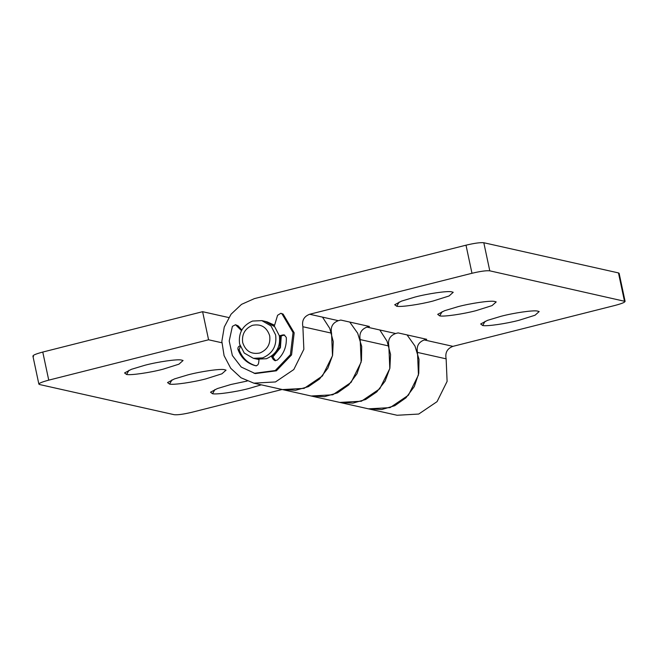 <?xml version="1.0" encoding="UTF-8"?>
<svg xmlns="http://www.w3.org/2000/svg" width="658" height="658" viewBox="0 0 658 658"><rect width="100%" height="100%" fill="white"/><g stroke="black" fill="none" stroke-linecap="round" stroke-linejoin="round"><path stroke-width="0.99" d="M274.271 326.286L277.577 315.297L280.851 313.282L283.113 314.096L294.184 332.816L291.56 354.917L276.385 370.799L255.238 373.579L241.239 367.041L232.356 355.509L229.206 341L232.389 326.36L235.523 324.731L241.42 330.596M279.362 335.827L282.924 334.922L284.075 335.185L279.469 336.345M284.075 335.185L284.717 335.103M275.562 360.724L272.009 355.797M256.299 365.889C248.025 363.529 242.317 358.182 239.175 349.85L240.277 346.429M235.523 324.731L238.073 325.817L241.766 329.954M280.851 313.282L281.969 313.841L293.04 332.561L290.417 354.662L275.241 370.544L254.095 373.325M282.924 334.922L284.157 334.906L286.279 337.406C286.822 346.396 283.853 353.93 277.372 360.025L274.97 360.666L273.267 359.441L274.419 359.696M271.326 356.291L273.267 359.441M255.23 365.651L255.156 365.634C256.998 365.864 258.142 365.034 258.602 363.142L259.063 359.474M255.296 365.667L255.156 365.634C246.873 363.265 241.165 357.919 238.031 349.587C237.62 347.712 238.286 346.429 240.038 345.754L240.055 345.754M259.984 352.959C251.389 354.678 245.615 351.216 242.679 342.563C241.659 334.363 244.891 328.622 252.376 325.34C260.979 323.621 266.753 327.092 269.69 335.736C270.709 343.937 267.477 349.678 259.984 352.959M275.628 334.922C276.985 345.853 272.675 353.502 262.69 357.886L253.396 358.322L244.241 353.033L239.602 344.019C238.245 333.096 242.555 325.439 252.54 321.055L261.835 320.627L270.989 325.907L275.628 334.922M261.835 320.627L265.561 321.458L274.707 326.746L279.346 335.761C280.711 346.684 276.401 354.341 266.416 358.725L257.114 359.153L253.396 358.322M259.055 359.572L257.763 359.284M280.637 336.049L279.782 347.301L272.527 356.636M266.202 321.614L274.485 325.578M128.993 370.265L126.583 374.476L124.568 372.938L131.394 369.319L144.982 365.231C157.624 361.875 176.928 359.046 181.287 360L183.08 360.502L178.943 364.178L162.888 369.245C150.246 372.601 130.942 375.43 126.583 374.476M171.968 379.896L169.558 384.108L167.543 382.569L174.37 378.942L187.958 374.863C200.6 371.507 219.904 368.669 224.263 369.631L226.056 370.133L221.919 373.81L205.864 378.876C193.222 382.232 173.918 385.062 169.558 384.108M214.944 389.528L212.534 393.739L210.519 392.201L217.346 388.574L230.933 384.494L247.186 381.04M261.292 384.831L248.839 388.508C236.197 391.864 216.893 394.693 212.534 393.739M349.752 322.066L357.664 333.195L361.711 346.462L361.481 360.461L356.981 373.752L348.699 384.938L337.488 392.859L324.517 396.675L311.07 395.984M338.335 320.676C332.627 322.839 330.357 327.001 331.533 333.154L332.504 355.723L322.453 375.957L304.128 388.376L282.496 389.585L253.84 383.162L275.472 381.953L293.805 369.541L303.856 349.299L302.886 326.738C301.709 320.578 303.971 316.424 309.679 314.253L338.335 320.676L340.786 320.059L369.442 326.475L366.983 327.1C361.275 329.263 359.013 333.417 360.189 339.577L361.152 362.139L351.109 382.38L332.775 394.792L311.144 396.001L282.496 389.585L295.615 390.284L308.372 386.657L319.484 379.057L327.832 368.258L332.586 355.345L333.252 341.601L329.781 328.424L322.502 317.131M33.558 356.43C31.831 355.633 34.899 354.177 42.77 352.055L202.606 311.695L228.754 317.551M202.606 311.695L208.578 339.783L48.741 380.143C40.87 382.265 37.802 383.721 39.529 384.519L174.189 414.696C177.635 415.058 183.574 414.244 191.996 412.245L282.101 389.495M32.9 356.027L38.871 384.124L39.529 384.519M360.189 339.577L388.837 345.993L389.807 368.562L379.756 388.804L361.423 401.216L339.791 402.425L352.918 403.124L365.675 399.496L376.787 391.897L385.136 381.097L389.881 368.184L390.556 354.44L387.077 341.263L379.806 329.971M407.055 334.906L414.959 346.034L419.014 359.301L418.776 373.3L414.285 386.591L405.994 397.777L394.784 405.698L381.813 409.515L368.447 408.84L390.071 407.631L408.404 395.219L418.455 374.978L417.485 352.417L446.14 358.84C444.956 352.68 447.226 348.518 452.934 346.355L615.23 305.378C623.101 303.256 626.169 301.8 624.442 301.002L618.471 272.914L619.129 273.309L625.1 301.405L489.782 270.825C486.328 270.463 480.398 271.277 471.975 273.276L466.004 245.187C474.426 243.189 480.365 242.374 483.811 242.736L618.471 272.914M208.578 339.783L221.861 342.76M399.143 302.055L396.733 306.266L394.718 304.728L401.544 301.101L415.132 297.021C427.774 293.665 447.078 290.828 451.437 291.782L453.23 292.284L449.093 295.968L433.038 301.027C420.396 304.383 401.092 307.22 396.733 306.266M442.118 311.686L439.709 315.898L437.693 314.351L444.52 310.732L458.108 306.644C470.75 303.289 490.054 300.459 494.413 301.413L496.206 301.915L492.069 305.6L476.014 310.658C463.372 314.014 444.068 316.852 439.709 315.898M485.094 321.31L482.684 325.529L480.669 323.983L487.496 320.364L501.083 316.276C513.725 312.92 533.029 310.091 537.389 311.045L539.182 311.547L535.044 315.231L518.989 320.29C506.347 323.646 487.043 326.483 482.684 325.529M266.852 321.746L274.592 325.241M281.287 335.884L280.398 347.72L272.807 357.088M388.837 345.993C387.661 339.841 389.923 335.679 395.631 333.516L398.09 332.899L426.738 339.314L424.287 339.939C418.578 342.102 416.308 346.264 417.485 352.417M309.679 314.253L471.975 273.276M446.14 358.84L447.103 381.401L437.06 401.643L418.727 414.055L397.095 415.264L311.144 396.001M466.004 245.187L254.391 298.617L241.511 304.366L231.073 314.195L224.271 327.01L221.845 341.362L224.082 355.649L230.728 368.266L241.034 377.791L253.84 383.162M281.969 313.841L283.113 314.096M238.031 349.587L239.175 349.85M236.929 325.562L238.073 325.817M42.77 352.055L48.741 380.143M424.287 339.939L452.934 346.355M366.983 327.1L395.631 333.516M483.811 242.736L489.782 270.825M302.886 326.738L331.533 333.154M259.055 359.589L258.405 359.441"/></g></svg>
